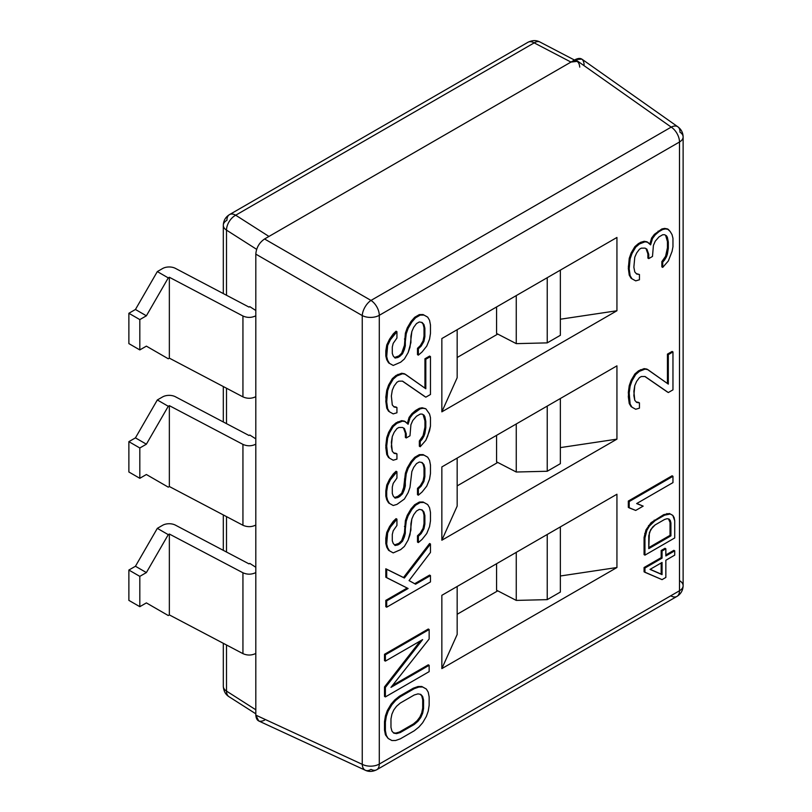 <?xml version="1.0" encoding="UTF-8"?>
<svg xmlns="http://www.w3.org/2000/svg" width="812" height="812" viewBox="0 0 812 812"><rect width="100%" height="100%" fill="white"/><g stroke="black" fill="none" stroke-linecap="round" stroke-linejoin="round"><path stroke-width="1.22" d="M223.31 643.307L223.31 686.292A12.383 7.146 0 0 0 226.507 691.093A12.383 7.146 180 0 1 223.31 686.292C223.635 691.083 225.543 694.564 229.035 696.726A12.383 7.501 -57.5 0 1 226.507 691.093L255.81 709.789L226.507 691.093A12.383 7.501 122.5 0 0 229.035 696.726L255.81 713.819M577.017 61.377L570.968 62.077L534.194 42.874A12.383 6.78 -62.4 0 1 539.929 42.011A12.383 6.78 117.6 0 0 534.194 42.874L235.693 215.21L268.955 236.444L570.968 62.077L534.194 42.874A12.383 7.146 -120 0 0 528.013 42.254A12.383 7.146 60 0 1 534.194 42.874L235.693 215.21L268.955 236.444L575.373 59.54L671.209 127.108L370.993 300.43L264.56 238.982L268.955 236.444L264.56 238.982L370.993 300.43L671.209 127.108A12.383 7.146 60 0 1 679.502 141.998L379.285 315.32A12.383 7.146 -120 0 0 370.993 300.43A12.383 6.384 120 0 0 362.253 315.574L255.81 254.126L255.8 396.682C251.568 398.733 247.284 398.793 242.94 396.875C247.284 398.793 251.568 398.733 255.8 396.682L255.81 715.118L362.253 764.336L362.253 315.574L255.81 254.126C256.338 247.701 259.251 242.656 264.56 238.982C259.251 242.656 256.338 247.701 255.81 254.126L255.8 525.07C251.568 527.11 247.284 527.181 242.94 525.262C247.284 527.181 251.568 527.11 255.8 525.07L255.8 653.447C251.568 655.497 247.284 655.558 242.94 653.64C247.284 655.558 251.568 655.497 255.8 653.447L255.81 715.118L362.253 764.336A12.383 7.125 114.8 0 0 365.339 770.263A12.383 7.125 114.8 0 0 370.993 769.38A12.383 7.146 -120 0 0 376.727 769.746A12.383 7.146 -120 0 0 379.285 764.072L679.502 590.75L679.502 141.998L379.285 315.32L379.285 764.072L679.502 590.75A12.383 7.146 60 0 1 676.934 596.414A12.383 7.146 -120 0 0 679.502 590.75A12.383 7.146 0 0 0 683.125 585.696A12.383 7.146 0 0 0 679.948 580.915M616.937 567.517L441.85 668.611L441.85 595.318L616.937 494.234L616.937 567.517L560.361 575.992L616.937 567.517L441.85 668.611L441.85 595.318L616.937 494.234L616.937 567.517M616.937 439.14L441.85 540.224L441.85 466.93L616.937 365.847L616.937 439.14L560.361 447.605L616.937 439.14L441.85 540.224L441.85 466.93L616.937 365.847L616.937 439.14M616.937 310.752L441.85 411.836L441.85 338.553L616.937 237.459L616.937 310.752L560.361 319.217L616.937 310.752L441.85 411.836L441.85 338.553L616.937 237.459L616.937 310.752M385.436 734.83L384.502 730.1L384.502 721.675L385.436 715.879L387.304 710.591L391.029 704.227L394.754 699.964L399.413 696.229L413.379 688.16L418.038 686.526L421.763 686.485L425.488 688.546L421.763 686.485L418.038 686.526L413.379 688.16L399.413 696.229L394.754 699.964L391.029 704.227L387.304 710.591L385.436 715.879L384.502 721.675L384.502 730.1L385.436 734.83L386.309 735.337L385.385 730.607L384.502 730.1L385.385 730.607L385.385 722.183L384.502 721.675L385.385 722.183L386.309 716.377L385.436 715.879L386.309 716.377L388.177 711.099L387.304 710.591L388.177 711.099L391.902 704.735L391.029 704.227L391.902 704.735L395.627 700.472L394.754 699.964L395.627 700.472L400.286 696.737L399.413 696.229L400.286 696.737L414.252 688.667L413.379 688.16L414.252 688.667L418.911 687.033L418.038 686.526L418.911 687.033L422.636 686.982L421.763 686.485L426.361 689.053L428.228 692.189L429.152 696.909L429.152 705.334L428.228 711.139L426.361 716.428L422.636 722.792L418.911 727.044L414.252 730.79L400.286 738.849L395.627 740.493L391.902 740.534L388.177 738.473L385.436 734.83M392.44 685.511L428.279 664.815L392.44 685.511M384.502 696.402L384.502 686.932L420.332 640.932L384.502 686.932L384.502 696.402L385.385 696.909L429.152 671.636L429.152 665.322L390.968 687.368L429.152 638.993L429.152 629.523L385.385 654.787L385.385 661.11L422.636 639.602L385.385 687.439L385.385 696.909L384.502 696.402M384.502 660.603L384.502 654.289L428.279 629.016L384.502 654.289L384.502 660.603L385.385 661.11L384.502 660.603M628.326 501.055L672.092 475.781L628.326 501.055L629.198 501.562L629.198 507.876L635.715 510.433L643.165 506.13L636.649 503.572L672.965 482.602L672.965 476.289L629.198 501.562L672.965 476.289L672.092 475.781L672.965 476.289L672.965 482.602L636.649 503.572L643.165 506.13L636.811 503.481L643.165 506.13L635.715 510.433L628.326 507.368L628.326 501.055L628.326 507.368L629.198 507.876L629.198 501.562L628.326 501.055M667.434 392.034L644.89 376.504L668.317 392.541L672.965 389.851L672.965 351.941L668.317 354.631L668.317 384.117L647.824 369.622L645.032 369.125L639.44 371.307L635.715 374.505L631.99 380.869L630.132 386.157L629.198 393.018L630.132 404.061L631.99 407.198L635.715 409.258L639.44 408.162L639.44 402.894L636.649 402.397L634.781 400.316L633.857 395.586L634.781 385.578L636.649 381.335L639.44 377.621L641.307 376.545L645.032 376.504L667.434 392.034M636.273 401.981L638.567 402.387L636.273 401.981M631.117 406.69L629.249 403.554L628.326 396.723L629.249 385.649L631.117 380.361L634.842 373.997L638.567 370.8L644.16 368.628L646.951 369.115L644.16 368.628L638.567 370.8L634.842 373.997L631.117 380.361L629.249 385.649L628.326 392.511L629.249 403.554L631.117 406.69M667.434 383.497L667.434 354.133L672.092 351.444L667.434 354.133L667.434 383.497M664.642 228.416L667.434 228.903L664.642 228.416L665.515 228.913L662.724 229.481L658.999 231.623L655.274 234.83L652.483 238.555L650.615 244.889L647.824 242.291L645.032 241.803L639.44 243.976L635.715 247.173L631.99 253.537L630.132 258.825L629.198 268.843L630.132 275.674L631.99 278.81L635.715 280.871L639.44 279.775L639.44 274.507L636.649 274.02L634.781 271.929L633.857 267.209L634.781 257.191L636.649 252.958L639.44 249.233L641.307 248.157L645.032 248.117L646.89 249.152L648.758 254.389L648.758 258.602L652.483 256.45L653.416 245.386L655.274 241.154L658.999 236.891L662.724 234.739L664.592 234.719L666.449 235.754L668.317 242.047L667.383 254.166L664.592 259.992L662.724 262.124L662.724 267.381L668.317 260.997L672.042 251.476L672.965 246.726L672.965 238.302L672.042 234.627L670.174 231.491L668.317 229.41L665.515 228.913L668.317 229.41L667.434 228.903L670.174 231.491L672.042 234.627L672.965 238.302L672.965 246.726L672.042 251.476L668.317 260.997L662.724 267.381L661.851 266.884L661.851 261.616L665.576 256.308L667.434 247.863L667.434 241.54L665.596 235.277L667.434 241.54L667.434 247.863L665.576 256.308L661.851 261.616L661.851 266.884L662.724 267.381L662.724 262.124L661.851 261.616L662.724 262.124L664.592 259.992L663.708 259.485L664.592 259.992L666.449 256.815L665.576 256.308L666.449 256.815L667.383 254.166L666.51 253.659L667.383 254.166L668.317 248.36L667.434 247.863L668.317 248.36L668.317 242.047L667.434 241.54L668.317 242.047L667.383 237.317L666.449 235.754L664.592 234.719L662.724 234.739L658.999 236.891L655.274 241.154L653.416 245.386L652.483 256.45L648.758 258.602L647.885 258.094L647.885 253.882L646.027 248.665L647.885 253.882L647.885 258.094L648.758 258.602L648.758 254.389L647.885 253.882L648.758 254.389L646.89 249.152L645.032 248.117L641.307 248.157L639.44 249.233L636.649 252.958L634.781 257.191L633.857 267.209L634.781 271.929L636.649 274.02L639.44 274.507L636.273 273.603L639.44 274.507L639.44 279.775L635.715 280.871L631.117 278.303L629.249 275.166L628.326 268.336L629.249 258.317L631.117 253.029L634.842 246.675L640.424 242.392L644.16 241.296L646.951 241.783L644.16 241.296L638.567 243.468L634.842 246.675L631.117 253.029L629.249 258.317L628.326 268.336L629.249 275.166L631.99 278.81L629.249 275.166L630.132 275.674L629.198 268.843L628.326 268.336L629.198 268.843L629.198 266.732L628.326 266.234L629.198 266.732L630.132 258.825L629.249 258.317L630.132 258.825L631.99 253.537L631.117 253.029L631.99 253.537L635.715 247.173L634.842 246.675L635.715 247.173L639.44 243.976L638.567 243.468L639.44 243.976L641.307 242.9L640.424 242.392L641.307 242.9L645.032 241.803L644.16 241.296L646.951 241.783L650.615 244.889L652.483 238.555L651.61 238.048L654.401 234.323L661.851 228.974L664.642 228.416L661.851 228.974L654.401 234.323L651.61 238.048L649.813 244.138L651.61 238.048L652.483 238.555L655.274 234.83L654.401 234.323L655.274 234.83L658.999 231.623L658.126 231.126L658.999 231.623L662.724 229.481L661.851 228.974L662.724 229.481L665.515 228.913L664.642 228.416M414.688 583.706L429.589 575.099L414.688 583.706L415.571 584.204L409.045 580.6L414.688 583.706L409.055 580.59L430.472 552.434L430.472 544.01L404.386 578.022L386.695 569.283L386.695 577.708L408.111 588.507L386.695 600.88L386.695 607.193L430.472 581.92L430.472 575.606L415.571 584.204L430.472 575.606L429.589 575.099L430.472 575.606L430.472 581.92L386.695 607.193L385.822 606.686L385.822 600.372L407.177 588.04L385.822 600.372L385.822 606.686L386.695 607.193L386.695 600.88L385.822 600.372L386.695 600.88L408.111 588.507L385.822 577.2L385.822 568.786L403.513 577.515L429.589 543.512L403.513 577.515L385.822 568.786L385.822 577.2L386.695 577.708L386.695 569.283L385.822 568.786L404.386 578.022L403.513 577.515L404.386 578.022L430.472 544.01L429.589 543.512L430.472 544.01L430.472 552.434L409.045 580.6L414.688 583.706M644.078 571.821L644.078 567.517L661.181 557.651L661.181 550.485L664.977 548.293L661.181 550.485L661.181 557.651L644.078 567.517L644.078 571.821L662.054 579.636L665.85 577.444L665.85 560.26L674.721 555.134L674.721 550.841L665.85 555.956L665.85 548.8L662.054 550.993L662.054 558.148L644.951 568.024L644.951 572.318L644.078 571.821M665.85 554.951L673.848 550.333L665.85 554.951M394.561 544.913L398.854 543.35L401.656 540.691L404.447 532.753L405.381 520.634L407.238 515.346L410.963 508.982L414.688 504.729L419.347 502.039L423.072 501.989L426.797 504.059L423.072 501.989L419.347 502.039L414.688 504.729L410.963 508.982L407.238 515.346L405.381 520.634L404.447 532.753L401.656 540.691L398.854 543.35L394.561 544.913M417.49 542.071L417.49 535.758L420.281 533.088L423.072 528.318L424.006 523.567L424.006 515.143L423.072 511.469L421.58 509.804L423.072 511.469L424.006 515.143L424.006 523.567L423.072 528.318L420.281 533.088L417.49 535.758L417.49 542.071L418.363 542.578L422.088 539.381L426.747 533.525L429.538 526.653L430.472 520.847L430.472 512.423L429.538 507.693L427.67 504.556L423.945 502.496L420.22 502.547L415.571 505.237L411.846 509.489L408.111 515.853L406.254 521.142L404.386 536.955L402.529 541.188L399.737 543.857L395.079 545.491L393.211 543.411L392.287 540.792L392.287 534.469L393.211 530.774L396.936 525.466L396.936 519.142L390.42 527.12L387.628 532.946L386.695 544.01L387.628 547.684L389.486 550.82L393.211 552.891L400.661 549.633L404.386 546.435L408.111 540.071L410.913 530.033L410.913 523.72L411.846 518.969L413.704 514.727L416.495 511.012L419.296 509.398L422.088 509.895L423.945 511.976L424.879 515.65L424.879 524.075L423.945 528.825L421.154 533.596L418.363 536.265L418.363 542.578L417.49 542.071M388.613 550.323L386.756 547.187L385.822 543.512L385.822 538.244L386.756 532.439L389.547 526.612L393.272 521.304L396.063 518.635L396.936 519.142L396.936 525.466L393.211 530.774L392.287 534.469L392.287 540.792L393.211 543.411L395.079 545.491L397.87 544.933L396.997 544.426L397.87 544.933L399.737 543.857L398.854 543.35L399.737 543.857L402.529 541.188L401.656 540.691L402.529 541.188L404.386 536.955L403.513 536.448L404.386 536.955L405.32 533.261L404.447 532.753L405.32 533.261L405.32 526.937L404.447 526.44L405.32 526.937L406.254 521.142L405.381 520.634L406.254 521.142L408.111 515.853L407.238 515.346L408.111 515.853L411.846 509.489L410.963 508.982L411.846 509.489L415.571 505.237L414.688 504.729L415.571 505.237L420.22 502.547L419.347 502.039L420.22 502.547L423.945 502.496L423.072 501.989L427.67 504.556L429.538 507.693L430.472 512.423L430.472 520.847L429.538 526.653L426.747 533.525L422.088 539.381L418.363 542.578L418.363 536.265L417.49 535.758L418.363 536.265L421.154 533.596L420.281 533.088L421.154 533.596L423.945 528.825L423.072 528.318L423.945 528.825L424.879 524.075L424.006 523.567L424.879 524.075L424.879 515.65L424.006 515.143L424.879 515.65L423.945 511.976L422.088 509.895L419.296 509.398L416.495 511.012L413.704 514.727L411.846 518.969L409.979 534.783L408.111 540.071L404.386 546.435L400.661 549.633L393.211 552.891L388.613 550.323L386.756 547.187L388.613 550.323M386.756 499.796L385.822 496.122L386.756 485.058L389.547 479.232L396.063 471.254L396.936 471.762L390.42 479.74L387.628 485.556L386.695 491.361L386.695 496.629L387.628 500.304L389.486 503.44L393.211 505.5L396.936 504.404L404.386 499.045L408.111 492.681L409.979 487.393L411.846 471.579L413.704 467.347L416.495 463.622L419.296 462.018L422.088 462.505L423.945 464.586L424.879 468.26L424.879 476.685L423.945 481.435L421.154 486.205L418.363 488.875L418.363 495.198L422.088 491.991L426.747 486.144L429.538 479.263L430.472 473.467L430.472 465.043L429.538 460.313L427.67 457.176L423.945 455.116L420.22 455.156L415.571 457.846L411.846 462.099L408.111 468.463L406.254 473.751L404.386 489.575L402.529 493.808L399.737 496.467L395.079 498.111L393.211 496.02L392.287 493.402L392.287 487.088L393.211 483.384L396.936 478.075L396.936 471.762L396.936 478.075L393.211 483.384L392.287 487.088L392.287 493.402L393.211 496.02L395.079 498.111L397.87 497.543L396.997 497.045L401.656 493.3L403.513 489.068L405.381 473.244L407.238 467.956L410.963 461.602L414.688 457.339L419.347 454.649L423.072 454.608L426.797 456.669L423.072 454.608L419.347 454.649L414.688 457.339L410.963 461.602L407.238 467.956L405.381 473.244L404.447 485.373L401.656 493.3L398.854 495.97L394.561 497.533L397.87 497.543L399.737 496.467L398.854 495.97L399.737 496.467L402.529 493.808L401.656 493.3L402.529 493.808L404.386 489.575L403.513 489.068L404.386 489.575L405.32 485.87L404.447 485.373L405.32 485.87L405.32 479.557L404.447 479.05L405.32 479.557L406.254 473.751L405.381 473.244L406.254 473.751L408.111 468.463L407.238 467.956L408.111 468.463L411.846 462.099L410.963 461.602L411.846 462.099L415.571 457.846L414.688 457.339L415.571 457.846L420.22 455.156L419.347 454.649L420.22 455.156L423.945 455.116L423.072 454.608L427.67 457.176L429.538 460.313L430.472 465.043L430.472 473.467L429.538 479.263L426.747 486.144L422.088 491.991L418.363 495.198L417.49 494.691L417.49 488.367L420.281 485.708L423.072 480.937L424.006 476.187L424.006 467.763L423.072 464.088L421.58 462.414L423.072 464.088L424.006 467.763L424.006 476.187L423.072 480.937L420.281 485.708L417.49 488.367L417.49 494.691L418.363 495.198L418.363 488.875L417.49 488.367L418.363 488.875L421.154 486.205L420.281 485.708L421.154 486.205L423.945 481.435L423.072 480.937L423.945 481.435L424.879 476.685L424.006 476.187L424.879 476.685L424.879 468.26L424.006 467.763L424.879 468.26L423.945 464.586L422.088 462.505L419.296 462.018L416.495 463.622L413.704 467.347L411.846 471.579L409.979 487.393L408.111 492.681L404.386 499.045L396.936 504.404L393.211 505.5L388.613 502.932L386.756 499.796L389.486 503.44L386.756 499.796L387.628 500.304L386.695 496.629L385.822 496.122L386.756 499.796M419.347 446.224L419.347 440.967L423.072 435.648L424.94 427.203L424.94 420.89L423.093 414.627L424.94 420.89L424.94 427.203L423.072 435.648L419.347 440.967L419.347 446.224L420.22 446.732L425.813 440.348L429.538 430.827L430.472 426.077L430.472 417.652L429.538 413.978L425.813 408.761L423.022 408.263L420.22 408.822L412.77 414.181L409.979 417.896L408.111 424.24L405.32 421.641L402.529 421.144L396.936 423.316L393.211 426.523L389.486 432.887L387.628 438.175L386.695 446.082L387.628 455.024L389.486 458.161L393.211 460.221L396.936 459.125L396.936 453.857L394.145 453.36L392.287 451.279L391.354 446.549L392.287 436.541L394.145 432.309L396.936 428.584L398.804 427.508L402.529 427.467L404.386 428.492L406.254 433.74L406.254 437.952L409.979 435.8L410.913 424.737L412.77 420.494L416.495 416.241L420.22 414.09L422.088 414.069L423.945 415.094L424.879 416.668L425.813 421.398L425.813 427.711L424.879 433.517L422.088 439.343L420.22 441.464L420.22 446.732L419.347 446.224M405.381 437.445L405.381 433.232L403.523 428.015L405.381 433.232L405.381 437.445L406.254 437.952L405.381 437.445M393.769 452.944L396.063 453.35L393.769 452.944M388.613 457.653L386.756 454.517L385.822 447.686L386.756 437.668L388.613 432.38L392.338 426.016L396.063 422.819L401.656 420.646L404.447 421.134L401.656 420.646L396.063 422.819L392.338 426.016L388.613 432.38L386.756 437.668L385.822 445.575L386.756 454.517L388.613 457.653M407.309 423.488L409.106 417.388L411.897 413.673L415.622 410.466L419.347 408.314L422.138 407.756L425.813 408.761L429.538 413.978L430.472 417.652L430.472 426.077L427.67 436.115L425.813 440.348L420.22 446.732L420.22 441.464L419.347 440.967L420.22 441.464L422.088 439.343L421.215 438.835L422.088 439.343L423.945 436.156L423.072 435.648L423.945 436.156L424.879 433.517L424.006 433.009L424.879 433.517L425.813 427.711L424.94 427.203L425.813 427.711L425.813 421.398L424.94 420.89L425.813 421.398L424.879 416.668L423.945 415.094L422.088 414.069L420.22 414.09L416.495 416.241L412.77 420.494L410.913 424.737L409.979 435.8L406.254 437.952L406.254 433.74L405.381 433.232L406.254 433.74L404.386 428.492L402.529 427.467L398.804 427.508L396.936 428.584L394.145 432.309L392.287 436.541L391.354 442.337L392.287 451.279L394.145 453.36L396.936 453.857L396.063 453.35L396.936 453.857L396.936 459.125L393.211 460.221L389.486 458.161L386.756 454.517L387.628 455.024L386.695 448.194L385.822 447.686L386.695 448.194L386.695 446.082L385.822 445.575L386.695 446.082L387.628 438.175L386.756 437.668L387.628 438.175L389.486 432.887L388.613 432.38L389.486 432.887L393.211 426.523L392.338 426.016L393.211 426.523L396.936 423.316L396.063 422.819L396.936 423.316L398.804 422.24L397.931 421.743L398.804 422.24L402.529 421.144L401.656 420.646L404.447 421.134L408.111 424.24L409.979 417.896L409.106 417.388L407.309 423.488M424.94 358.762L429.589 356.072L424.94 358.762L424.94 388.126L424.94 358.762L425.813 359.269L425.813 388.755L405.32 374.251L402.529 373.764L396.936 375.936L393.211 379.143L389.486 385.497L387.628 390.785L386.695 401.859L387.628 408.69L389.486 411.826L393.211 413.887L396.936 412.79L396.936 407.522L394.145 407.035L392.287 404.944L391.354 396.012L392.287 390.207L394.145 385.974L396.936 382.249L398.804 381.173L402.529 381.132L425.813 397.169L430.472 394.49L430.472 356.58L425.813 359.269L424.94 358.762M424.94 396.672L402.387 381.132L424.94 396.672M393.769 406.619L396.063 407.015L393.769 406.619M388.613 411.319L386.756 408.182L385.822 401.351L386.756 390.288L388.613 385L392.338 378.636L396.063 375.428L401.656 373.256L404.447 373.753L401.656 373.256L396.063 375.428L392.338 378.636L388.613 385L386.756 390.288L385.822 397.139L386.756 408.182L388.613 411.319M644.078 554.626L644.078 537.442L645.976 529.901L651.051 522.684L663.708 514.656L669.413 513.509L671.95 514.909L669.413 513.509L663.708 514.656L651.051 522.684L645.976 529.901L644.078 537.442L644.078 554.626L644.951 555.134L674.721 537.95L674.721 520.766L672.823 515.417L670.286 514.016L664.592 515.163L655.091 520.644L649.387 526.085L646.859 530.409L644.951 537.95L644.951 555.134L644.951 537.95L644.078 537.442L644.951 537.95L645.591 534.002L644.718 533.504L645.591 534.002L646.859 530.409L645.976 529.901L646.859 530.409L649.387 526.085L648.514 525.577L649.387 526.085L651.924 523.192L651.051 522.684L651.924 523.192L655.091 520.644L654.218 520.137L655.091 520.644L664.592 515.163L663.708 514.656L664.592 515.163L667.758 514.047L666.875 513.539L667.758 514.047L670.286 514.016L669.413 513.509L672.823 515.417L674.092 517.548L674.721 520.766L674.721 537.95L644.951 555.134L644.078 554.626M394.561 357.483L398.854 355.91L401.656 353.25L404.447 345.313L405.381 333.194L407.238 327.906L410.963 321.542L414.688 317.289L419.347 314.599L423.072 314.559L426.797 316.619L423.072 314.559L419.347 314.599L414.688 317.289L410.963 321.542L407.238 327.906L405.381 333.194L404.447 345.313L401.656 353.25L398.854 355.91L394.561 357.483M417.49 354.641L417.49 348.318L420.281 345.658L423.072 340.878L424.006 336.127L424.006 327.703L423.072 324.029L421.58 322.364L423.072 324.029L424.006 327.703L424.006 336.127L423.072 340.878L420.281 345.658L417.49 348.318L417.49 354.641L418.363 355.138L422.088 351.941L426.747 346.095L429.538 339.213L430.472 333.407L430.472 324.983L429.538 320.263L427.67 317.127L423.945 315.066L420.22 315.107L415.571 317.796L411.846 322.049L408.111 328.413L406.254 333.702L404.386 349.515L402.529 353.758L399.737 356.417L395.079 358.051L393.211 355.971L392.287 353.352L392.287 347.028L393.211 343.334L396.936 338.025L396.936 331.712L390.42 339.68L387.628 345.506L386.695 356.58L387.628 360.254L389.486 363.39L393.211 365.451L400.661 362.203L404.386 358.995L408.111 352.631L410.913 342.593L410.913 336.28L411.846 331.529L413.704 327.297L416.495 323.572L419.296 321.958L422.088 322.455L423.945 324.536L424.879 328.21L424.879 336.635L423.945 341.385L421.154 346.156L418.363 348.825L418.363 355.138L417.49 354.641M388.613 362.883L386.756 359.746L385.822 356.072L385.822 350.804L386.756 344.998L389.547 339.183L393.272 333.864L396.063 331.205L396.936 331.712L396.936 338.025L393.211 343.334L392.287 347.028L392.287 353.352L393.211 355.971L395.079 358.051L397.87 357.493L396.997 356.986L397.87 357.493L399.737 356.417L398.854 355.91L399.737 356.417L402.529 353.758L401.656 353.25L402.529 353.758L404.386 349.515L403.513 349.018L404.386 349.515L405.32 345.821L404.447 345.313L405.32 345.821L405.32 339.507L404.447 339L405.32 339.507L406.254 333.702L405.381 333.194L406.254 333.702L408.111 328.413L407.238 327.906L408.111 328.413L411.846 322.049L410.963 321.542L411.846 322.049L415.571 317.796L414.688 317.289L415.571 317.796L420.22 315.107L419.347 314.599L420.22 315.107L423.945 315.066L423.072 314.559L427.67 317.127L429.538 320.263L430.472 324.983L430.472 333.407L429.538 339.213L426.747 346.095L422.088 351.941L418.363 355.138L418.363 348.825L417.49 348.318L418.363 348.825L421.154 346.156L420.281 345.658L421.154 346.156L423.945 341.385L423.072 340.878L423.945 341.385L424.879 336.635L424.006 336.127L424.879 336.635L424.879 328.21L424.006 327.703L424.879 328.21L423.945 324.536L422.088 322.455L419.296 321.958L416.495 323.572L413.704 327.297L411.846 331.529L409.979 347.343L408.111 352.631L404.386 358.995L400.661 362.203L393.211 365.451L388.613 362.883L386.756 359.746L388.613 362.883M393.394 732.728L395.688 733.124L399.413 732.028L413.379 723.969L417.104 720.762L419.895 717.047L421.763 712.804L422.697 708.054L422.697 699.629L421.763 695.955L420.271 694.29L421.763 695.955L422.697 699.629L422.697 708.054L421.763 712.804L419.895 717.047L417.104 720.762L413.379 723.969L399.413 732.028L395.688 733.124L393.394 732.728M650.148 569.324L661.181 574.114L661.181 562.949L661.181 574.114L650.148 569.324M648.758 547.633L670.042 535.341L670.042 522.451L668.52 518.959L670.042 522.451L670.042 535.341L648.758 547.633M497.756 590.842L457.166 614.268L497.756 590.842M457.166 634.487L441.85 668.611L457.166 634.487L457.166 586.477L457.166 634.487M496.568 563.731L496.568 590.222L516.259 600.403L547.227 599.642L560.361 592.06L560.361 526.897L560.361 592.06L547.227 599.642L547.227 534.479L547.227 599.642L516.259 600.403L516.259 552.353L516.259 600.403L496.568 590.222L496.568 563.731M457.166 506.109L441.85 540.224L457.166 506.109L457.166 458.09L457.166 506.109M497.756 462.454L457.166 485.891L497.756 462.454M496.568 461.835L516.259 472.016L547.227 471.254L560.361 463.672L560.361 398.509L560.361 463.672L547.227 471.254L547.227 406.091L547.227 471.254L516.259 472.016L516.259 423.976L516.259 472.016L496.568 461.835L496.568 435.344L496.568 461.835M457.166 377.722L441.85 411.836L457.166 377.722L457.166 329.702L457.166 377.722M497.756 334.067L457.166 357.503L497.756 334.067M496.568 333.458L516.259 343.638L547.227 342.877L560.361 335.295L560.361 270.132L560.361 335.295L547.227 342.877L547.227 277.714L547.227 342.877L516.259 343.638L516.259 295.588L516.259 343.638L496.568 333.458L496.568 306.956L496.568 333.458M671.209 596.059A12.383 7.146 -120 0 0 676.934 596.414L376.727 769.746C372.596 771.776 368.8 771.938 365.339 770.263A12.383 7.125 -65.2 0 1 362.253 764.336L362.253 315.574A12.383 6.384 -60 0 1 370.993 300.43A12.383 7.146 60 0 1 379.285 315.32A12.383 7.146 180 0 1 362.253 315.574A12.383 7.146 0 0 0 379.285 315.32L379.285 764.072A12.383 7.146 180 0 1 362.253 764.336A12.383 7.146 0 0 0 379.285 764.072A12.383 7.146 60 0 1 376.727 769.746M683.125 136.944L683.125 585.696A12.383 7.146 180 0 1 679.502 590.75L679.502 141.998A12.383 7.146 0 0 0 683.125 136.944A12.383 7.146 0 0 0 679.948 132.153A12.383 7.125 125.2 0 0 677.878 126.824A12.383 7.125 125.2 0 0 671.209 127.108A12.383 7.125 -54.8 0 1 677.878 126.824C681.268 129.341 683.014 132.721 683.125 136.944A12.383 7.146 180 0 1 679.502 141.998A12.383 7.146 -120 0 0 671.209 127.108L575.373 59.54L581.869 59.124L677.878 126.824M579.738 67.122C579.2 61.306 576.287 59.621 570.968 62.077L575.373 59.54C580.671 57.084 583.584 58.768 584.112 64.584M157.325 480.836L168.267 487.149L169.353 486.52L242.94 525.262L242.94 444.387C247.284 446.306 251.568 446.245 255.8 444.194C251.568 446.245 247.284 446.306 242.94 444.387L169.353 405.655L242.94 444.387L242.94 525.262L169.353 486.52L169.353 405.655L168.267 406.284L169.353 405.655L169.353 486.52L168.267 487.149L146.383 474.512L168.267 487.149L146.383 474.512L139.816 478.309L146.383 474.512L157.325 480.836M128.875 471.985L139.816 478.309L139.816 447.98L128.875 441.657L135.442 437.871L157.325 399.961L162.593 396.926L157.325 399.961L168.267 406.284L146.383 444.184L135.442 437.871L157.325 399.961L168.267 406.284L146.383 444.184L139.816 447.98L139.816 478.309L128.875 471.985L128.875 441.657L135.442 437.871L146.383 444.184L139.816 447.98L128.875 441.657L128.875 471.985M175.412 396.753A9.287 5.359 0 0 0 162.593 396.926A9.287 5.359 0 0 1 175.412 396.753L249 435.486L249.791 435.029L255.8 438.856L249.791 435.029L249 435.486L175.412 396.753M157.325 352.449L168.267 358.772L169.353 358.143L242.94 396.875L242.94 316C247.284 317.918 251.568 317.857 255.8 315.807C251.568 317.857 247.284 317.918 242.94 316L169.353 277.268L242.94 316L242.94 396.875L169.353 358.143L169.353 277.268L168.267 277.897L169.353 277.268L169.353 358.143L168.267 358.772L146.383 346.135L168.267 358.772L146.383 346.135L139.816 349.921L146.383 346.135L157.325 352.449M128.875 343.608L139.816 349.921L139.816 319.593L128.875 313.28L135.442 309.484L157.325 271.584L162.593 268.539L157.325 271.584L168.267 277.897L146.383 315.807L135.442 309.484L157.325 271.584L168.267 277.897L146.383 315.807L139.816 319.593L139.816 349.921L128.875 343.608L128.875 313.28L135.442 309.484L146.383 315.807L139.816 319.593L128.875 313.28L128.875 343.608M175.412 268.366A9.287 5.359 0 0 0 162.593 268.539A9.287 5.359 0 0 1 175.412 268.366L249 307.098L249.791 306.642L249 307.098L175.412 268.366M255.8 310.478L249.791 306.642L255.8 310.478M365.339 770.263L258.703 720.954L255.81 715.118C256.338 720.944 259.251 722.619 264.56 720.173M168.267 534.661L169.353 534.032L242.94 572.775C247.284 574.693 251.568 574.622 255.8 572.582C251.568 574.622 247.284 574.693 242.94 572.775L169.353 534.032L168.267 534.661L146.383 572.572L139.816 576.368L139.816 606.686L146.383 602.9L168.267 615.537L169.353 614.907L242.94 653.64L242.94 572.775L242.94 653.64L169.353 614.907L169.353 534.032L169.353 614.907L168.267 615.537L146.383 602.9L157.325 609.223L146.383 602.9L139.816 606.686L139.816 576.368L128.875 570.044L135.442 566.258L157.325 528.348L168.267 534.661L146.383 572.572L139.816 576.368L128.875 570.044L128.875 600.372L128.875 570.044L135.442 566.258L146.383 572.572L135.442 566.258L157.325 528.348L162.593 525.303L157.325 528.348L168.267 534.661M255.8 567.243L249.791 563.416L249 563.873L175.412 525.131A9.287 5.359 0 0 0 162.593 525.303A9.287 5.359 0 0 1 175.412 525.131L249 563.873L249.791 563.416L255.8 567.243M256.643 249.345L226.507 230.121L226.507 295.263L226.507 230.121A12.383 7.501 -57.5 0 1 235.693 215.21A12.383 7.501 122.5 0 0 226.507 230.121A12.383 7.146 180 0 1 223.31 225.32A12.383 7.146 0 0 0 226.507 230.121L256.643 249.345M226.507 388.227L226.507 423.641L226.507 388.227M226.507 516.605L226.507 552.028L226.507 516.605M226.507 644.992L226.507 691.093L226.507 644.992M229.502 214.601A12.383 7.146 60 0 1 235.693 215.21A12.383 7.146 -120 0 0 229.502 214.601A12.383 7.146 -120 0 0 226.934 220.265A12.383 7.146 0 0 0 223.31 225.32C223.462 220.651 225.523 217.078 229.502 214.601L528.013 42.254C532.327 40.143 536.306 40.062 539.929 42.011L574.48 60.047M128.875 600.372L139.816 606.686L128.875 600.372M385.385 730.607L386.309 735.337L388.177 738.473L391.902 740.534L395.627 740.493L400.286 738.849L414.252 730.79L418.911 727.044L422.636 722.792L426.361 716.428L428.228 711.139L429.152 705.334L429.152 696.909L428.228 692.189L426.361 689.053L422.636 686.982L418.911 687.033L414.252 688.667L400.286 696.737L395.627 700.472L391.902 704.735L388.177 711.099L386.309 716.377L385.385 722.183L385.385 730.607M390.968 727.379L390.968 718.955L391.902 714.205L393.769 709.972L396.56 706.257L400.286 703.05L414.252 694.981L417.977 693.884L420.768 694.382L422.636 696.463L423.57 700.137L423.57 708.561L422.636 713.312L420.768 717.544L417.977 721.269L414.252 724.466L400.286 732.536L396.56 733.632L393.769 733.145L391.902 731.054L390.968 727.379L391.902 731.054L393.769 733.145L396.56 733.632L395.688 733.124L396.56 733.632L400.286 732.536L399.413 732.028L400.286 732.536L414.252 724.466L413.379 723.969L414.252 724.466L417.977 721.269L417.104 720.762L417.977 721.269L420.768 717.544L419.895 717.047L420.768 717.544L422.636 713.312L421.763 712.804L422.636 713.312L423.57 708.561L422.697 708.054L423.57 708.561L423.57 700.137L422.697 699.629L423.57 700.137L422.636 696.463L420.768 694.382L417.977 693.884L414.252 694.981L400.286 703.05L396.56 706.257L393.769 709.972L391.902 714.205L390.968 718.955L390.968 727.379M662.054 574.622L650.026 569.395L662.054 562.452L662.054 574.622L661.181 574.114L662.054 574.622L662.054 562.452L650.026 569.395L662.054 574.622M648.758 548.648L648.758 535.758L650.656 529.647L655.091 524.938L664.592 519.457L667.119 518.706L669.017 519.041L670.286 520.462L670.925 522.958L670.925 535.849L648.758 548.648L670.925 535.849L670.042 535.341L670.925 535.849L670.925 522.958L670.042 522.451L670.925 522.958L670.286 520.462L669.017 519.041L667.119 518.706L664.592 519.457L655.091 524.938L652.554 527.12L649.387 532.53L648.758 548.648M390.968 687.368L429.152 665.322L428.279 664.815L429.152 665.322L429.152 671.636L385.385 696.909L385.385 687.439L384.502 686.932L385.385 687.439L422.636 639.602L385.385 661.11L385.385 654.787L384.502 654.289L385.385 654.787L429.152 629.523L428.279 629.016L429.152 629.523L429.152 638.993L390.968 687.368M672.965 389.851L668.317 392.541L645.032 376.504L641.307 376.545L639.44 377.621L636.649 381.335L634.781 385.578L633.857 391.374L634.781 400.316L636.649 402.397L639.44 402.894L638.567 402.387L639.44 402.894L639.44 408.162L635.715 409.258L631.99 407.198L629.249 403.554L630.132 404.061L629.198 397.22L628.326 396.723L629.198 397.22L629.198 393.018L628.326 392.511L629.198 393.018L630.132 386.157L629.249 385.649L630.132 386.157L631.99 380.869L631.117 380.361L631.99 380.869L635.715 374.505L634.842 373.997L635.715 374.505L639.44 371.307L638.567 370.8L639.44 371.307L641.307 370.231L640.424 369.724L641.307 370.231L645.032 369.125L644.16 368.628L646.951 369.115L668.317 384.117L668.317 354.631L667.434 354.133L668.317 354.631L672.965 351.941L672.092 351.444L672.965 351.941L672.965 389.851M385.822 543.512L386.756 547.187L387.628 547.684L386.695 544.01L385.822 543.512L386.695 544.01L386.695 538.752L385.822 538.244L385.822 543.512M386.756 532.439L385.822 538.244L386.695 538.752L387.628 532.946L386.756 532.439L387.628 532.946L390.42 527.12L389.547 526.612L386.756 532.439M393.272 521.304L389.547 526.612L390.42 527.12L394.145 521.812L393.272 521.304L394.145 521.812L396.936 519.142L396.063 518.635L393.272 521.304M385.822 490.854L385.822 496.122L386.695 496.629L386.695 491.361L385.822 490.854L386.695 491.361L387.628 485.556L386.756 485.058L385.822 490.854M389.547 479.232L386.756 485.058L387.628 485.556L390.42 479.74L389.547 479.232L390.42 479.74L394.145 474.421L393.272 473.924L389.547 479.232M396.063 471.254L393.272 473.924L394.145 474.421L396.936 471.762L396.063 471.254M411.897 413.673L409.106 417.388L409.979 417.896L412.77 414.181L411.897 413.673L412.77 414.181L416.495 410.973L415.622 410.466L411.897 413.673M419.347 408.314L415.622 410.466L416.495 410.973L420.22 408.822L419.347 408.314L420.22 408.822L423.022 408.263L422.138 407.756L419.347 408.314M430.472 394.49L425.813 397.169L402.529 381.132L398.804 381.173L396.936 382.249L394.145 385.974L392.287 390.207L391.354 396.012L392.287 404.944L394.145 407.035L396.936 407.522L396.063 407.015L396.936 407.522L396.936 412.79L393.211 413.887L389.486 411.826L386.756 408.182L387.628 408.69L386.695 401.859L385.822 401.351L386.695 401.859L386.695 397.647L385.822 397.139L386.695 397.647L387.628 390.785L386.756 390.288L387.628 390.785L389.486 385.497L388.613 385L389.486 385.497L393.211 379.143L392.338 378.636L393.211 379.143L396.936 375.936L396.063 375.428L396.936 375.936L398.804 374.86L397.931 374.352L398.804 374.86L402.529 373.764L401.656 373.256L404.447 373.753L425.813 388.755L425.813 359.269L430.472 356.58L429.589 356.072L430.472 356.58L430.472 394.49M385.822 356.072L386.756 359.746L387.628 360.254L386.695 356.58L385.822 356.072L386.695 356.58L386.695 351.312L385.822 350.804L385.822 356.072M386.756 344.998L385.822 350.804L386.695 351.312L387.628 345.506L386.756 344.998L387.628 345.506L390.42 339.68L389.547 339.183L386.756 344.998M393.272 333.864L389.547 339.183L390.42 339.68L394.145 334.371L393.272 333.864L394.145 334.371L396.936 331.712L396.063 331.205L393.272 333.864M662.054 579.636L644.951 572.318L644.951 568.024L644.078 567.517L644.951 568.024L662.054 558.148L661.181 557.651L662.054 558.148L662.054 550.993L661.181 550.485L662.054 550.993L665.85 548.8L664.977 548.293L665.85 548.8L665.85 555.956L674.721 550.841L673.848 550.333L674.721 550.841L674.721 555.134L665.85 560.26L665.85 577.444L662.054 579.636M683.125 585.696C682.973 590.375 680.913 593.948 676.934 596.414M223.31 550.343L223.31 514.92M223.31 421.966L223.31 386.542M223.31 293.579L223.31 225.32"/></g></svg>
